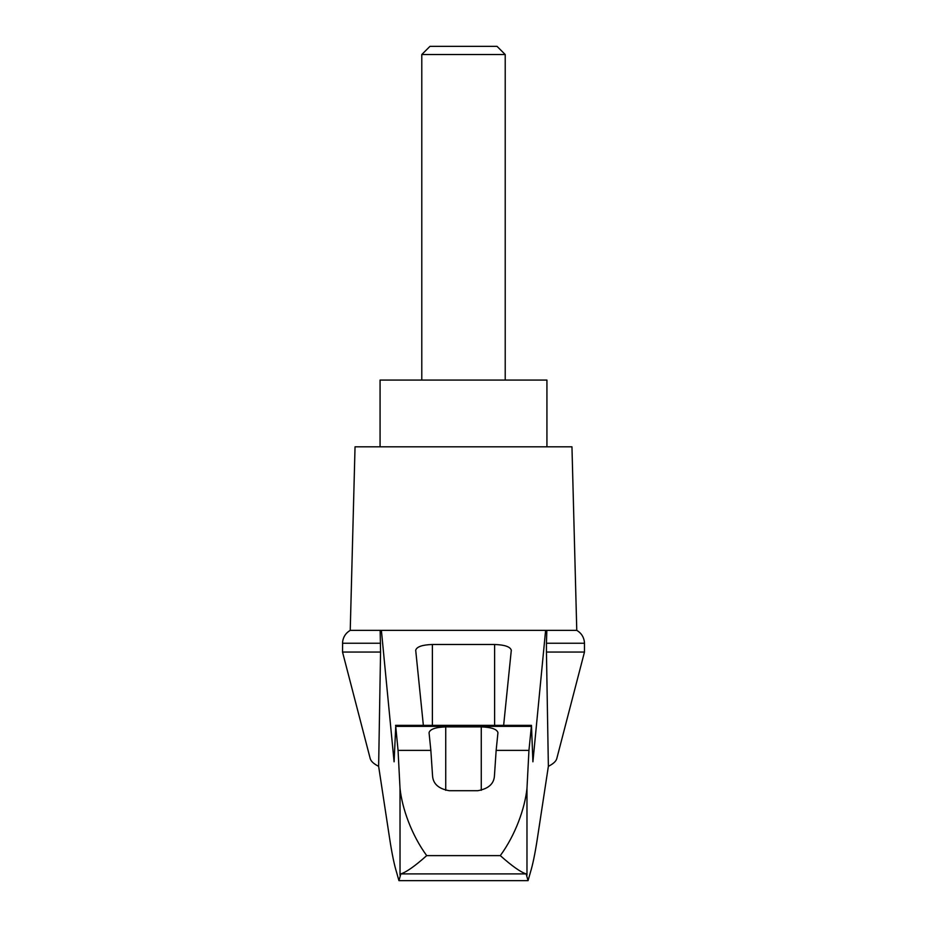 <?xml version="1.0" encoding="UTF-8"?>
<svg xmlns="http://www.w3.org/2000/svg" width="927" height="927" viewBox="0 0 927 927"><rect width="100%" height="100%" fill="white"/><g stroke="black" fill="none" stroke-linecap="round" stroke-linejoin="round"><path stroke-width="1.39" d="M584.473 652.052L584.473 643.245L546.443 643.245L546.443 652.052L584.473 652.052L556.791 758.576C556.061 761.287 553.245 763.871 548.367 766.339L537.22 839.48C534.972 854.022 532.701 864.961 530.418 872.307L528.066 880.65L526.142 873.894L400.858 873.894L398.934 880.65L396.582 872.307C394.299 864.961 392.028 854.022 389.78 839.48L378.633 766.339C373.755 763.871 370.939 761.287 370.209 758.576L342.526 652.052L342.619 641.762C343.326 636.733 345.864 632.932 350.232 630.36L381.391 630.36L394.091 761.809L395.736 726.374L398.054 750.372L400.024 788.471C402.191 808.587 411.576 834.96 426.698 855.621L500.302 855.621C515.435 834.903 524.763 808.726 526.976 788.471L528.946 750.372L496.154 750.372L494.415 776.235C493.778 784.01 488.216 788.842 477.741 790.708L449.259 790.708C438.83 788.877 433.268 784.057 432.585 776.235L430.846 750.372L398.054 750.372M378.633 766.339L380.557 652.052L342.526 652.052M546.443 652.052L548.367 766.339M380.151 630.36L380.557 652.052M528.946 750.372L531.472 725.366L532.909 761.809L545.609 630.36L381.391 630.36M481.681 630.36L445.319 630.36M423.361 725.366L415.702 650.233C416.71 646.756 422.272 644.833 432.388 644.485L494.612 644.485C504.728 644.833 510.29 646.756 511.298 650.233L503.639 725.366M430.846 750.372L429.05 732.643C430.058 729.155 435.62 727.243 445.736 726.895L481.264 726.895C491.38 727.243 496.942 729.155 497.95 732.643L496.154 750.372M526.142 873.894C520.603 872.122 511.982 866.038 500.302 855.621M528.066 880.65L398.934 880.65M505.215 54.531L497.034 46.35L429.966 46.35L421.785 54.531L505.215 54.531L505.215 380.07M421.785 54.531L421.785 380.07M546.93 446.814L546.93 380.07L380.07 380.07L380.07 446.814M380.557 643.245L342.526 643.245M400.858 873.894C406.397 872.122 415.018 866.038 426.698 855.621M546.443 643.245L546.849 630.36L545.609 630.36M584.473 643.245L584.381 641.762C583.674 636.733 581.136 632.932 576.768 630.36L546.849 630.36M576.768 630.36L571.959 446.814L355.041 446.814L350.232 630.36M400.024 875.134L400.024 788.471M531.264 726.374L395.736 726.374M526.976 875.134L526.976 788.471M432.388 644.485L432.388 725.366M494.612 644.485L494.612 725.366M445.736 726.895L445.736 790.314M481.264 726.895L481.264 790.314M395.528 725.366L531.472 725.366"/></g></svg>
